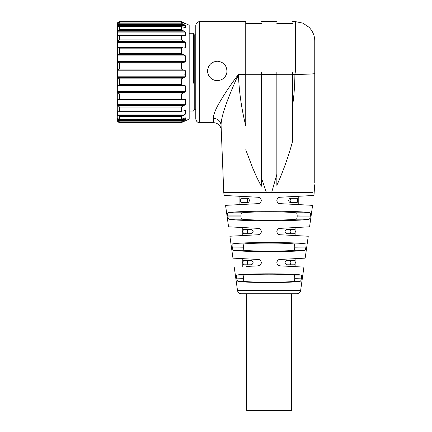 <?xml version="1.0" encoding="UTF-8"?>
<svg xmlns="http://www.w3.org/2000/svg" width="432" height="432" viewBox="0 0 432 432"><rect width="100%" height="100%" fill="white"/><g stroke="black" fill="none" stroke-linecap="round" stroke-linejoin="round"><path stroke-width="0.65" d="M193.45 83.16L193.45 33.264L189.173 33.264M195.782 118.8L195.782 25.488C196.015 23.128 197.311 21.832 199.67 21.6L199.67 122.688L198.239 122.413C198.423 122.526 196.15 121.916 195.782 118.8M226.973 192.672L223.776 192.672L221.065 125.113C220.444 120.965 217.852 118.703 213.295 118.319C213.565 124.13 213.565 124.13 213.295 118.33C213.565 124.13 213.565 124.13 213.295 118.319C213.565 114.075 215.984 108.232 220.547 100.786C225.563 92.329 230.882 84.424 238.448 74.363L238.567 77.479C239.355 93.55 241.747 109.647 245.743 125.761L245.743 74.363L238.448 74.363L237.006 77.539L238.567 77.479M261.295 74.277L245.743 74.277L245.743 21.6L245.743 74.363M217.296 80.644C222.631 80.228 225.844 77.398 226.935 72.144C226.989 65.621 223.771 61.976 217.291 61.209C210.811 61.976 207.598 65.621 207.646 72.144C208.451 76.572 211.027 79.348 215.39 80.46L217.296 80.644M221.065 125.113C221.184 114.745 229.068 95.704 237.006 77.539M223.916 78.041A9.72 9.72 0 0 0 226.962 71.928M225.968 66.55A9.72 9.72 0 0 0 223.425 63.385M216.475 61.241A9.72 9.72 0 0 0 215.552 61.366M213.581 61.943A9.72 9.72 0 0 0 211.918 62.824M207.662 69.595A9.72 9.72 0 0 0 207.581 70.524M208.84 75.724A9.72 9.72 0 0 0 210.703 78.068M213.484 79.871A9.72 9.72 0 0 0 215.406 80.46M312.66 192.672L225.374 192.672M266.452 192.672L261.295 177.617L261.295 186.278L256.813 177.401L252.817 168.318L245.743 149.758M261.295 72.144L261.295 177.617M258.125 192.672L254.88 192.672M250.085 192.672L246.591 192.672M242.708 192.672L239.474 192.672M236.212 192.672L233.291 192.672M230.92 192.672L228.582 192.672M224.586 192.672L223.776 192.672L224.17 195.469L258.347 197.262C259.297 197.786 260.464 196.754 261.295 200.367L261.295 200.529C260.518 204.044 259.324 203.137 258.347 203.634L225.558 205.351L228.566 226.805L258.347 228.366C259.292 228.911 260.437 227.815 261.295 231.471L261.295 231.633C260.491 235.197 259.33 234.22 258.347 234.738L229.889 236.228L232.967 258.142L258.347 259.47C259.292 260.048 260.383 258.838 261.295 262.575L261.295 262.737C260.474 266.328 259.324 265.313 258.347 265.842L246.521 266.463M276.847 72.144L276.847 185.333C283.122 171.423 288.306 156.967 292.399 141.977L292.399 138.645M271.609 192.672L276.847 174.301M314.685 184.761L313.972 195.469L280.114 197.246M314.518 188.935L314.582 187.321M309.663 192.672L311.596 192.672M286.864 192.672L290.185 192.672M279.358 192.672L282.452 192.672M295.898 258.628L295.898 266.684L303.917 267.106L279.796 265.842C278.818 265.334 277.636 266.279 276.847 262.737L276.847 262.575C277.749 258.849 278.856 260.042 279.796 259.47L305.176 258.142L308.254 236.228L279.796 234.738C278.818 234.236 277.625 235.154 276.847 231.633L276.847 231.471C277.717 227.799 278.851 228.917 279.796 228.366L309.577 226.805L312.584 205.351L279.796 203.634C278.818 203.143 277.609 204.023 276.847 200.529L276.847 200.367C277.684 196.749 278.851 197.791 279.796 197.262L298.231 196.295L298.231 204.601M234.225 267.106L237.497 290.412A3.888 3.888 0 0 0 241.348 293.76L296.795 293.76A3.888 3.888 0 0 0 300.645 290.412L303.917 267.106M310.235 216.81L310.349 216.124M227.767 215.919L240.97 215.919C240.986 214.061 241.315 213.025 241.952 212.814C247.223 212.204 256.262 211.88 269.071 211.847C281.88 211.88 290.92 212.204 296.19 212.814C296.827 213.025 297.157 214.061 297.173 215.919L310.354 216.081C309.701 219.629 309.577 218.673 309.236 219.186C300.294 221.287 237.848 221.287 228.906 219.186C228.566 218.689 228.431 219.591 227.788 216.081L227.767 215.919C227.405 212.274 227.804 213.354 227.977 212.814C236.191 210.627 301.822 210.622 310.165 212.814L310.165 212.814C310.338 213.349 310.738 212.285 310.376 215.919L310.381 215.903M296.19 212.814L309.76 212.738M305.721 248.195L305.899 247.185C305.219 250.76 305.073 249.766 304.7 250.29C295.877 252.094 242.266 252.094 233.442 250.29C233.069 249.782 232.913 250.717 232.243 247.185L232.421 248.195M232.562 248.767L232.74 249.323M305.186 249.809L305.402 249.329M232.216 247.023L243.394 247.023C243.421 245.155 243.783 244.123 244.48 243.918C252.38 242.811 285.763 242.811 293.663 243.918C294.359 244.123 294.721 245.16 294.748 247.023L294.748 247.185C294.721 249.053 294.359 250.085 293.663 250.29C285.763 251.397 252.38 251.397 244.48 250.29C243.783 250.085 243.421 249.048 243.394 247.185L232.216 247.023C231.871 243.324 232.313 244.48 232.508 243.918L232.508 243.918C240.872 242.028 297.27 242.028 305.635 243.918L305.635 243.918C305.829 244.485 306.272 243.308 305.926 247.023L306.018 246.208M232.103 244.852L232.114 246.116M236.601 275.956L236.574 276.48M301.347 278.775L301.428 278.289C300.704 281.896 300.532 280.854 300.11 281.394C291.476 282.901 246.667 282.901 238.032 281.394C237.616 280.881 237.416 281.842 236.714 278.289L236.731 278.402M236.693 278.127L243.394 278.127C243.421 276.259 243.783 275.227 244.48 275.022C252.38 273.915 285.763 273.915 293.663 275.022C294.359 275.227 294.721 276.264 294.748 278.127L294.748 278.289C294.721 280.157 294.359 281.189 293.663 281.394C285.763 282.501 252.38 282.501 244.48 281.394C243.783 281.189 243.421 280.152 243.394 278.289L236.693 278.127C236.369 274.374 236.855 275.605 237.087 275.022C245.36 273.429 292.783 273.429 301.055 275.022C301.288 275.616 301.774 274.347 301.45 278.127L301.531 277.463M294.748 247.023L305.926 247.023L294.748 247.185M294.748 278.127L301.45 278.127L294.748 278.289M314.755 182.99L314.755 73.489C315.641 73.921 304.717 74.401 294.889 74.363C294.84 85.25 294.014 96.136 292.399 107.023L292.399 141.977M292.399 74.277L276.847 74.277M292.399 72.144L292.399 107.023M314.755 73.489L314.755 41.04C314.766 35.926 312.86 31.331 309.037 27.27L302.902 23.139L295.315 21.6L295.315 26.73M292.399 74.363L294.889 74.363L295.315 72.144L295.315 21.6L295.315 72.144M280.114 203.65L279.158 203.537M279.796 228.366L280.422 228.334M295.898 235.58L295.898 227.524L291.622 227.745M281.615 234.835L279.796 234.738M278.446 259.859L281.966 259.357M280.427 265.874L279.796 265.842M260.264 265.048L258.028 265.858M256.171 259.357L258.347 259.47M260.264 233.944L258.347 234.738L256.532 234.835M256.311 228.258L258.347 228.366M258.347 203.634L258.028 203.65M259.713 197.662L258.665 197.294M256.257 197.154L258.347 197.262M260.534 202.57L259.573 203.31M259.767 228.793L260.777 229.748M261.29 231.795L261.155 232.551M259.767 259.897L260.771 260.852M261.295 262.705L261.16 263.65M278.375 265.415L277.376 264.47M276.863 263.066L276.847 262.705M278.375 234.311L277.371 233.361M278.089 228.987L279.256 228.442M276.847 200.61L276.961 201.355M279.796 197.262C278.035 197.473 277.052 198.509 276.847 200.367L276.847 200.399M309.236 219.186L296.19 219.186C296.827 218.975 297.157 217.939 297.173 216.081L297.173 215.919M296.19 219.186C290.92 219.796 281.88 220.12 269.071 220.153C256.262 220.12 247.223 219.796 241.952 219.186C241.315 218.975 240.986 217.939 240.97 216.081L227.788 216.081M297.173 198.31L297.68 200.448L297.173 202.586L290.806 202.586C289.721 202.603 289.013 201.89 288.684 200.448C289.008 199.006 289.715 198.293 290.806 198.31L297.173 198.31L297.524 198.828M294.748 229.414L287.561 229.414C286.308 229.365 285.46 230.078 285.012 231.552C285.46 233.026 286.308 233.739 287.561 233.69L294.748 233.69L295.299 231.552L294.748 229.414L295.132 229.948M294.748 260.518L287.561 260.518C286.308 260.469 285.46 261.182 285.012 262.656C285.46 264.13 286.308 264.843 287.561 264.794L294.748 264.794L295.299 262.656L294.748 260.518L295.132 261.052M242.244 266.684L242.244 258.628M242.843 262.656L243.394 264.794L250.582 264.794C251.834 264.843 252.682 264.13 253.13 262.656C252.682 261.182 251.834 260.469 250.582 260.518L243.394 260.518L242.843 262.656M243.394 264.794L243.011 264.26M242.244 235.58L242.244 227.524M242.843 231.552L243.394 233.69L250.582 233.69C251.834 233.739 252.682 233.026 253.13 231.552C252.682 230.078 251.834 229.365 250.582 229.414L243.394 229.414L242.843 231.552M243.394 233.69L243.011 233.156M239.911 196.295L239.911 204.601M247.336 198.31C248.427 198.293 249.134 199.006 249.458 200.448C249.129 201.89 248.422 202.603 247.336 202.586L240.97 202.586L240.462 200.448L240.97 198.31L247.336 198.31L240.97 198.31M240.97 202.586L240.462 200.448M290.239 198.31L290.903 200.448L290.239 202.586L290.806 202.586M287.561 229.414L290.239 229.414L290.903 231.552L290.239 233.69L287.561 233.69M287.561 260.518L290.239 260.518L290.903 262.656L290.239 264.794L287.561 264.794M250.582 229.414L247.903 229.414L247.239 231.552L247.903 233.69L250.582 233.69M247.903 198.31L247.239 200.448L247.903 202.586M250.582 260.518L247.903 260.518L247.239 262.656L247.903 264.794L250.582 264.794M291.427 293.76L291.427 410.4L246.715 410.4L246.715 293.76M117.245 118.093L117.455 23.274L117.877 22.664L119.383 22.043L181.418 22.043M117.277 118.746L117.455 119.502M117.245 120.355L117.877 121.9L119.48 122.585L181.402 122.585L185.517 120.744M181.397 121.867L185.566 119.594L117.277 119.594L117.877 120.96L119.578 121.867L119.578 122.585L181.397 122.585L181.397 121.867L119.578 121.867M117.277 119.594L117.315 117.952M117.455 118.244L117.877 118.773L119.578 119.119L119.578 116.629L117.455 114.896L117.283 110.608M185.333 99.403L184.329 99.371L185.566 99.668L185.566 104.35L181.397 107.039L181.397 111.056L181.867 111.278L118.589 111.278L117.277 110.695M118.589 111.278L119.578 111.056L119.578 107.039L117.455 105.289L117.299 99.403M118.206 99.635L117.455 99.371M117.877 99.581L119.578 99.182L119.578 94.03L117.455 92.443L117.277 91.53L117.337 85.455L119.578 84.667L119.578 78.878L117.455 77.609L117.277 76.81L117.412 70.141L119.578 68.92L119.578 63.072L117.455 62.24L117.277 61.63L117.455 55.021L119.578 53.492L119.578 48.146L117.877 47.671L182.979 47.671L181.397 48.146L119.578 48.146M117.455 47.839L117.277 47.482L117.455 47.839L117.877 47.671M182.979 47.671L117.277 47.482L117.455 41.612L119.578 39.884L119.578 35.575L118.006 35.397L117.412 35.872M185.096 35.942L185.566 35.748L181.964 35.305L118.006 35.397M117.515 35.748L117.455 31.196L119.578 29.441L119.578 26.584L118.346 26.579L117.277 27.578L117.277 25.542L117.877 24.133L119.578 23.177L119.578 22.048L181.397 22.048L181.397 23.177L182.979 24.133L117.877 24.133M117.601 23.009L117.277 23.56M117.455 23.009L117.877 22.388L119.48 21.703L181.402 21.703L182.979 22.388L182.353 22.388M185.566 58.347L184.993 58.833M185.566 73.424L184.55 74.147M185.566 119.594L185.468 117.909M185.188 117.952L181.543 119.189L119.065 119.189M119.578 119.119L181.397 119.119L181.397 116.629L119.578 116.629M185.215 110.538L185.566 110.695L185.566 114.021L181.397 116.629M185.528 110.608L181.462 111.191M184.329 99.371L118.255 99.635M184.356 85.385L185.566 85.941L185.566 91.53L181.397 94.03L181.397 99.182L182.353 99.635M184.329 85.385L182.147 85.304L181.397 84.667L181.397 78.878L119.578 78.878M181.397 48.146L181.397 53.492L185.566 55.917L185.566 61.63L181.397 63.072L181.397 68.92L182.704 69.865L184.55 70.141L185.566 70.864L185.566 76.81L181.397 78.878M184.329 47.839L184.734 47.866M185.566 47.482L185.566 42.552L182.979 41.094L117.877 41.094M181.964 35.305L181.397 35.575L181.397 39.884L182.979 41.094M184.064 35.748L185.566 35.748L185.566 32.087L182.979 30.58L117.877 30.58M184.993 27.567L181.397 26.584L181.397 29.441L182.979 30.58M181.597 26.487L119.578 26.584M185.026 27.578L185.566 27.578L185.566 25.542L182.979 24.133M181.721 22.135L184.95 23.544M185.566 23.56L182.979 22.388M185.566 120.744L189.173 119.065L189.173 25.229L185.566 23.544M193.45 34.042L194.227 34.819L194.227 109.469L193.45 110.246M276.847 74.363L261.295 74.363M237.497 290.412L300.645 290.412M295.315 39.393L295.315 55.42M295.315 68.148L295.315 72.117M233.442 250.29L244.48 250.29M293.663 250.29L304.7 250.29M244.48 243.918L232.508 243.918M293.663 243.918L305.635 243.918M300.11 281.394L293.663 281.394M238.032 281.394L244.48 281.394M244.48 275.022L237.087 275.022M293.663 275.022L301.055 275.022M297.173 216.081L310.354 216.081M228.906 219.186L241.952 219.186M241.952 212.814L227.977 212.814M182.979 120.96L117.877 120.96M184.329 120.312L117.455 120.312M182.979 115.522L117.877 115.522M184.329 114.896L117.455 114.896M185.566 114.021L117.277 114.021M185.566 110.695L184.318 110.695M181.397 111.056L119.578 111.056M181.397 107.039L119.578 107.039M182.979 105.835L117.877 105.835M184.329 105.289L117.455 105.289M185.566 104.35L117.277 104.35M185.566 99.668L117.277 99.668M181.397 99.182L119.578 99.182M181.397 94.03L119.578 94.03M182.979 92.853L117.877 92.853M184.329 92.443L117.455 92.443M185.566 91.53L117.277 91.53M185.566 85.941L117.277 85.941M182.903 85.396L117.904 85.396M181.397 84.667L119.578 84.667M182.979 77.841L117.877 77.841M184.329 77.609L117.455 77.609M185.566 76.81L117.277 76.81M185.566 70.864L117.277 70.864M184.329 70.103L117.455 70.103M182.979 69.914L117.877 69.914M181.397 68.92L119.578 68.92M181.397 63.072L119.578 63.072M182.979 62.273L117.877 62.273M184.329 62.24L117.455 62.24M185.566 61.63L117.277 61.63M185.566 55.917L117.277 55.917M184.329 55.021L117.455 55.021M182.979 54.648L117.877 54.648M181.397 53.492L119.578 53.492M185.566 42.552L117.277 42.552M184.329 41.612L117.455 41.612M181.397 39.884L119.578 39.884M181.397 35.575L119.578 35.575M185.566 32.087L117.277 32.087M184.329 31.196L117.455 31.196M181.397 29.441L119.578 29.441M185.566 25.542L117.277 25.542M184.329 24.786L117.455 24.786M181.397 23.177L119.578 23.177M184.329 23.009L183.751 23.009M118.206 22.388L117.877 22.388M181.397 21.703L119.578 21.703M193.45 111.024L189.173 111.024M194.227 34.819L195.782 34.819M194.227 109.469L195.782 109.469M221.265 130.151C221.411 130.626 220.957 126.641 219.31 125.302C217.76 123.628 215.827 122.758 213.494 122.688L199.67 122.688M245.743 21.6L199.67 21.6M245.743 23.544L261.295 23.544M276.847 21.6L261.295 21.6M292.399 23.544L276.847 23.544M295.315 21.6L292.399 21.6M182.936 85.396L117.893 85.396M181.575 26.487L118.978 26.487"/></g></svg>
